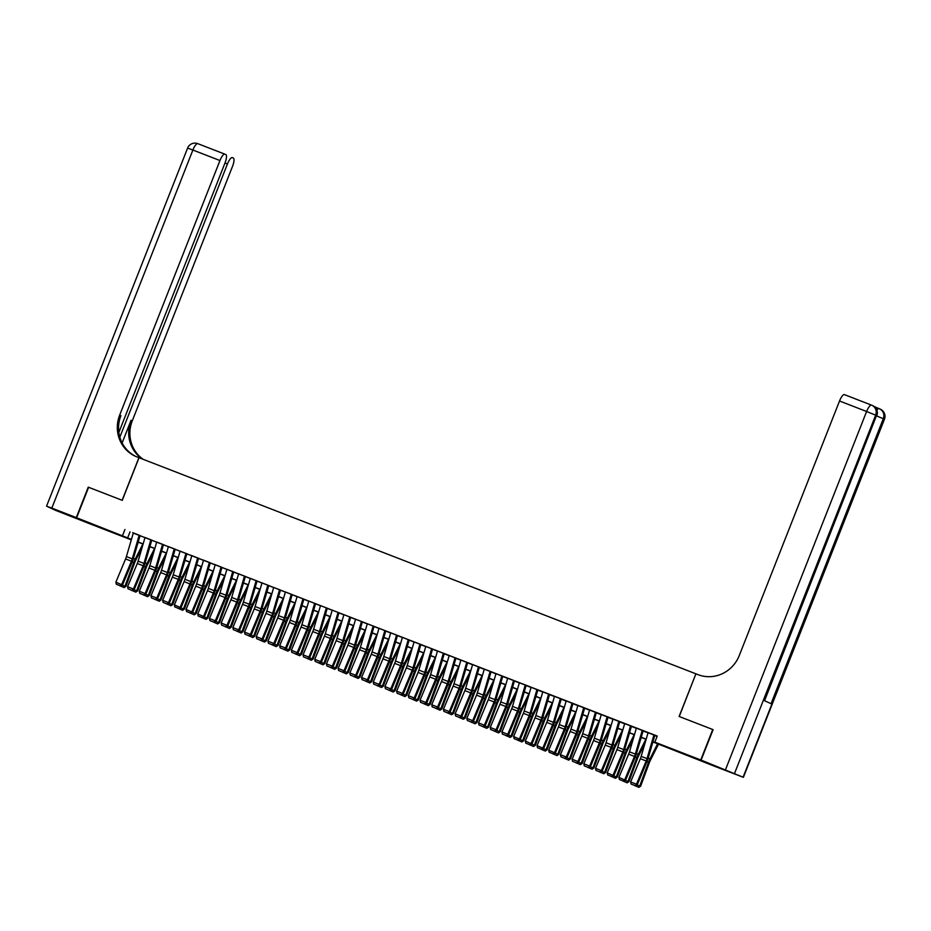 <?xml version="1.0" encoding="UTF-8"?>
<svg xmlns="http://www.w3.org/2000/svg" width="931" height="931" viewBox="0 0 931 931"><rect width="100%" height="100%" fill="white"/><g stroke="black" fill="none" stroke-linecap="round" stroke-linejoin="round"><path stroke-width="1.4" d="M95.462 525.317L107.612 530.286L95.462 525.317M689.184 755.739L701.334 760.708L689.184 755.739M118.842 432.484L225.034 162.878A7.855 2.246 111.2 0 0 225.872 154.627L224.871 154.174A7.855 2.246 111.2 0 0 224.837 154.15A7.855 2.246 111.2 0 0 219.96 160.539L192.88 150.031L51.822 508.117L76.272 517.601L88.27 487.157L122.252 500.343L139.045 457.715L695.911 673.835L679.118 716.463L712.75 729.52L700.752 759.964L713.321 765.759L652.91 741.949M131.306 539.887L89.19 523.536L76.621 517.741L131.446 539.386M140.534 535.767L132.668 532.648L133.319 532.951L126.418 556.598A6.552 1.862 -68.8 0 1 125.592 558.937L115.875 582.178L122.485 585.064L132.202 561.824A9.822 2.805 111.2 0 0 133.447 558.309L140.081 535.593M152.23 540.306L145.027 537.501M163.937 544.844L156.722 542.04M175.633 549.395L168.418 546.578M187.329 553.933L180.114 551.117M199.025 558.472L191.158 555.353L191.821 555.656L184.92 579.291A6.552 1.862 -68.8 0 1 184.082 581.642L174.365 604.882L180.975 607.768L190.692 584.517A9.822 2.805 111.2 0 0 191.937 581.002L198.571 558.297M210.732 563.011L202.865 559.892L203.517 560.194L196.616 583.842A6.552 1.862 -68.8 0 1 195.778 586.181L186.072 609.421L192.682 612.307L202.388 589.055A9.822 2.805 111.2 0 0 203.645 585.541L210.266 562.836M222.428 567.549L214.561 564.43L215.212 564.733L208.311 588.38A6.552 1.862 -68.8 0 1 207.485 590.72L197.768 613.96L204.378 616.846L214.095 593.606A9.822 2.805 111.2 0 0 215.34 590.091L221.974 567.375M234.123 572.088L226.908 569.283M245.819 576.626L238.615 573.822M257.526 581.177L250.311 578.36M269.222 585.715L262.007 582.899M280.918 590.254L273.714 587.438M292.625 594.793L285.41 591.976M304.321 599.331L297.105 596.515M316.016 603.87L308.801 601.065M327.712 608.409L320.508 605.604M339.419 612.959L332.204 610.142M351.115 617.497L343.9 614.681M362.811 622.036L355.595 619.22M374.506 626.575L367.303 623.758M386.214 631.113L378.998 628.297M397.909 635.652L390.694 632.847M409.605 640.191L402.39 637.386M421.301 644.741L414.097 641.925M433.008 649.279L425.793 646.463M444.704 653.818L437.489 651.002M456.399 658.357L449.196 655.54M468.107 662.895L460.892 660.079M479.802 667.434L472.587 664.618M491.498 671.973L484.283 669.168M503.194 676.523L495.99 673.707M514.901 681.061L507.686 678.245M526.597 685.6L519.382 682.784M538.293 690.139L530.426 687.02L531.077 687.322L524.176 710.97A6.552 1.862 -68.8 0 1 523.35 713.309L513.633 736.549L520.243 739.435L529.96 716.183A9.822 2.805 111.2 0 0 531.205 712.669L537.839 689.964M549.988 694.677L542.121 691.558L542.785 691.861L535.884 715.508A6.552 1.862 -68.8 0 1 535.046 717.848L525.328 741.088L531.938 743.974L541.656 720.734A9.822 2.805 111.2 0 0 542.901 717.219L549.534 694.503M561.696 699.216L553.829 696.097L554.48 696.4L547.579 720.047A6.552 1.862 -68.8 0 1 546.753 722.386L537.036 745.626L543.646 748.512L553.363 725.272A9.822 2.805 111.2 0 0 554.608 721.758L561.23 699.041M573.391 703.755L565.524 700.647L566.176 700.95L559.275 724.586A6.552 1.862 -68.8 0 1 558.449 726.925L548.731 750.177L555.341 753.051L565.059 729.811A9.822 2.805 111.2 0 0 566.304 726.296L572.937 703.58M585.087 708.305L577.883 705.489M596.794 712.843L589.579 710.027M608.49 717.382L601.275 714.566M620.186 721.921L612.97 719.104M631.881 726.459L624.014 723.34L624.678 723.643L617.777 747.29A6.552 1.862 -68.8 0 1 616.939 749.63L607.221 772.87L613.832 775.756L623.549 752.516A9.822 2.805 111.2 0 0 624.794 749.001L631.427 726.285M643.589 730.998L635.71 727.879L636.373 728.182L629.472 751.829A6.552 1.862 -68.8 0 1 628.634 754.168L618.929 777.408L625.539 780.294L635.245 757.054A9.822 2.805 111.2 0 0 636.501 753.54L643.123 730.823M652.945 741.786L659.928 744.497L654.842 742.147L657.239 736.06L133.284 533.091M140.046 535.709L144.98 537.629M151.741 540.248L156.687 542.168M163.437 544.786L168.383 546.706M175.144 549.325L180.079 551.245M186.84 553.864L191.774 555.784M198.536 558.414L203.482 560.322M210.231 562.952L215.177 564.873M221.939 567.491L226.873 569.411M233.634 572.03L238.569 573.95M245.33 576.568L250.276 578.488M257.026 581.107L261.972 583.027M268.733 585.646L273.667 587.566M280.429 590.196L285.375 592.104M292.125 594.734L297.07 596.655M303.832 599.273L308.766 601.193M315.528 603.812L320.462 605.732M327.223 608.35L332.169 610.27M338.919 612.889L343.865 614.809M350.626 617.428L355.561 619.348M362.322 621.978L367.256 623.886M374.018 626.516L378.964 628.437M385.713 631.055L390.659 632.975M397.421 635.594L402.355 637.514M409.116 640.132L414.051 642.053M420.812 644.671L425.758 646.591M432.519 649.21L437.454 651.13M444.215 653.76L449.149 655.668M455.911 658.298L460.857 660.219M467.606 662.837L472.552 664.757M479.314 667.376L484.248 669.296M491.009 671.914L495.944 673.835M502.705 676.453L507.651 678.373M514.401 680.992L519.347 682.912M526.108 685.542L531.042 687.45M537.804 690.08L542.738 692.001M549.499 694.619L554.445 696.539M561.195 699.158L566.141 701.078M572.902 703.696L577.837 705.617M584.598 708.235L589.544 710.155M596.294 712.774L601.24 714.694M608.001 717.324L612.935 719.232M619.697 721.862L624.631 723.783M631.393 726.401L636.338 728.321M643.088 730.94L648.034 732.86M654.796 735.478L657.111 736.374M655.284 735.537L648.069 732.732M712.75 729.52L679.234 716.509L695.911 673.835M88.62 487.297L76.621 517.741M124.94 529.471L122.543 535.569M654.842 742.147L700.752 759.964M138.207 542.017L143.141 543.937M149.903 546.555L154.837 548.475M161.598 551.094L166.544 553.014M173.294 555.632L178.24 557.553M185.001 560.171L189.936 562.091M196.697 564.721L201.631 566.63M208.393 569.26L213.339 571.168M220.088 573.799L225.034 575.719M231.796 578.337L236.73 580.257M243.491 582.876L248.437 584.796M255.187 587.414L260.133 589.335M266.894 591.953L271.829 593.873M278.59 596.503L283.524 598.412M290.286 601.042L295.232 602.951M301.981 605.581L306.927 607.501M313.689 610.119L318.623 612.039M325.385 614.658L330.319 616.578M337.08 619.196L342.026 621.117M348.776 623.735L353.722 625.655M360.483 628.285L365.418 630.194M372.179 632.824L377.113 634.733M383.875 637.363L388.821 639.283M395.582 641.901L400.516 643.821M407.278 646.44L412.212 648.36M418.973 650.978L423.919 652.899M430.669 655.517L435.615 657.437M442.376 660.067L447.311 661.976M454.072 664.606L459.006 666.515M465.768 669.145L470.714 671.065M477.463 673.683L482.409 675.603M489.171 678.222L494.105 680.142M500.866 682.76L505.801 684.681M512.562 687.299L517.508 689.219M524.258 691.849L529.204 693.758M535.965 696.388L540.899 698.297M547.661 700.927L552.607 702.847M559.356 705.465L564.302 707.385M571.064 710.004L575.998 711.924M582.759 714.543L587.694 716.463M594.455 719.081L599.401 721.001M606.151 723.631L611.097 725.54M617.858 728.17L622.792 730.079M629.554 732.709L634.488 734.629M641.25 737.247L646.195 739.167M131.399 539.549L130.014 539.014L131.376 539.643M646.149 739.319L641.203 737.399M634.453 734.78L629.507 732.86M622.746 730.241L617.812 728.321M611.05 725.703L606.104 723.783M599.355 721.164L594.409 719.244M587.647 716.614L582.713 714.705M575.952 712.075L571.017 710.167M564.256 707.537L559.31 705.617M552.56 702.998L547.614 701.078M540.853 698.459L535.919 696.539M529.157 693.921L524.223 692.001M517.461 689.382L512.515 687.462M505.766 684.832L500.82 682.923M494.058 680.293L489.124 678.385M482.363 675.755L477.417 673.835M470.667 671.216L465.721 669.296M458.96 666.677L454.025 664.757M447.264 662.139L442.33 660.219M435.568 657.6L430.622 655.68M423.873 653.05L418.927 651.141M412.165 648.511L407.231 646.603M400.47 643.973L395.535 642.053M388.774 639.434L383.828 637.514M377.078 634.895L372.132 632.975M365.371 630.357L360.437 628.437M353.675 625.818L348.741 623.898M341.98 621.268L337.034 619.359M330.272 616.729L325.338 614.821M318.577 612.191L313.642 610.27M306.881 607.652L301.935 605.732M295.185 603.113L290.239 601.193M283.478 598.575L278.544 596.655M271.782 594.036L266.848 592.116M260.086 589.486L255.141 587.577M248.391 584.947L243.445 583.039M236.683 580.409L231.749 578.488M224.988 575.87L220.053 573.95M213.292 571.331L208.346 569.411M201.596 566.793L196.65 564.873M189.889 562.254L184.955 560.334M178.193 557.704L173.247 555.795M166.498 553.165L161.552 551.257M154.79 548.627L149.856 546.706M143.095 544.088L138.16 542.168M130.037 531.822L127.64 537.909M653.934 734.955L647.022 758.637A6.552 1.862 -68.8 0 1 646.184 760.976L636.478 784.228L637.235 784.833L646.952 761.593A9.822 2.805 111.2 0 0 648.197 758.078L654.83 735.362M648.081 732.685L641.168 756.368A6.552 1.862 -68.8 0 1 640.342 758.707L630.624 781.959L636.478 784.228L635.175 785.636L631.078 784.042L635.175 785.636M635.477 785.88L637.235 784.833M630.624 781.959L631.078 784.042M637.048 784.949L639.725 785.985L648.488 762.303A9.822 2.805 -68.8 0 1 649.966 758.893L657.6 743.764M638.538 787.289L639.725 785.985L640.656 786.148L638.91 787.358L634.372 785.45M658.52 744.125L650.408 760.196A6.552 1.862 111.2 0 0 649.419 762.477L640.656 786.148M876.036 408.476A7.855 2.246 -68.8 0 1 877.374 407.964A7.855 2.246 -68.8 0 1 877.421 407.976L874.023 406.416M696.027 673.881L698.017 674.649A32.736 31.363 -65.2 0 0 739.261 655.552L839.529 400.993A7.855 2.246 -68.8 0 1 844.405 394.604A7.855 2.246 -68.8 0 1 844.44 394.628L871.451 405.101A7.855 2.246 111.2 0 0 866.61 411.502L839.529 400.993M701.101 760.103L713.67 765.899L743.392 777.327L701.101 760.103L713.099 729.648M725.552 769.588L866.61 411.502L875.664 415.168L876.513 415.563L764.246 700.566L771.043 703.696L883.31 418.694L884.45 419.241L743.392 777.327M88.27 487.157L122.136 500.296L138.928 457.668L136.938 456.9A32.736 31.363 114.8 0 1 135.228 456.178A32.736 31.363 114.8 0 1 119.68 415.098L219.96 160.539M119.831 437.198L227.443 163.996A7.855 2.246 111.2 0 1 232.331 157.607A7.855 2.246 111.2 0 0 232.331 157.607L233.367 158.084A7.855 2.246 111.2 0 1 232.529 166.335L132.249 420.893A32.736 31.363 114.8 0 0 143.176 459.32M142.245 458.96A32.736 31.363 114.8 0 1 131.027 420.335L122.124 442.947M51.822 508.117L46.55 506.173L55.336 510.246L88.841 523.408L76.272 517.601M135.845 456.446A32.736 31.363 114.8 0 1 120.914 415.668L119.68 415.098M642.239 730.416L635.326 754.098A6.552 1.862 -68.8 0 1 634.488 756.438L624.771 779.689L623.467 781.086L619.371 779.503L623.467 781.086M623.77 781.33L625.539 780.294M618.929 777.408L619.371 779.503M630.531 725.877L623.619 749.56A6.552 1.862 -68.8 0 1 622.792 751.899L613.075 775.139L611.772 776.547L607.675 774.964L611.772 776.547M612.074 776.791L613.832 775.756M607.221 772.87L607.675 774.964M618.836 721.339L611.923 745.021A6.552 1.862 -68.8 0 1 611.097 747.36L601.379 770.6L602.136 771.217L611.853 747.965A9.822 2.805 111.2 0 0 613.098 744.451L619.732 721.746M612.982 719.069L606.069 742.752A6.552 1.862 -68.8 0 1 605.243 745.091L595.526 768.331L601.379 770.6L600.076 772.008L595.98 770.426L600.076 772.008M600.379 772.253L602.136 771.217M595.526 768.331L595.98 770.426M607.14 716.789L600.227 740.471A6.552 1.862 -68.8 0 1 599.389 742.822L589.672 766.062L590.44 766.678L600.158 743.427A9.822 2.805 111.2 0 0 601.403 739.912L608.036 717.207M601.286 714.519L594.374 738.202A6.552 1.862 -68.8 0 1 593.547 740.552L583.83 763.792L589.672 766.062L588.369 767.47L584.284 765.876L588.369 767.47M588.683 767.714L590.44 766.678M583.83 763.792L584.284 765.876M625.353 780.399L628.018 781.446L636.792 757.764A9.822 2.805 -68.8 0 1 638.27 754.354L645.905 739.226M626.831 782.75L628.018 781.446L628.96 781.609L627.203 782.82L622.664 780.911M645.032 743.136L638.713 755.658A6.552 1.862 111.2 0 0 637.723 757.939L628.96 781.609M613.645 775.86L616.322 776.896L625.097 753.226A9.822 2.805 -68.8 0 1 626.575 749.816L634.209 734.687M615.135 778.211L616.322 776.896L617.253 777.071L615.507 778.269L610.969 776.361M633.336 738.597L627.017 751.119A6.552 1.862 111.2 0 0 626.028 753.388L617.253 777.071M601.95 771.322L604.626 772.358L613.389 748.687A9.822 2.805 -68.8 0 1 614.879 745.277L622.513 730.148M603.439 773.661L604.626 772.358L605.557 772.532L603.812 773.731L599.273 771.822M621.629 734.059L615.31 746.581A6.552 1.862 111.2 0 0 614.332 748.85L605.557 772.532M590.254 766.783L592.931 767.819L601.694 744.137A9.822 2.805 -68.8 0 1 603.172 740.739L610.806 725.61M591.744 769.122L592.931 767.819L593.862 767.994L592.116 769.192L587.577 767.284M609.933 729.52L603.614 742.042A6.552 1.862 111.2 0 0 602.625 744.311L593.862 767.994M595.444 712.25L588.52 735.932A6.552 1.862 -68.8 0 1 587.694 738.283L577.976 761.523L578.745 762.128L588.45 738.888A9.822 2.805 111.2 0 0 589.707 735.374L596.329 712.657M589.591 709.981L582.678 733.663A6.552 1.862 -68.8 0 1 581.84 736.014L572.134 759.254L577.976 761.523L576.673 762.931L572.577 761.337L576.673 762.931M576.976 763.176L578.745 762.128M572.134 759.254L572.577 761.337M578.558 762.245L581.223 763.28L589.998 739.598A9.822 2.805 -68.8 0 1 591.476 736.188L599.11 721.071M580.036 764.584L581.223 763.28L582.166 763.455L580.409 764.654L575.87 762.745M598.237 724.981L591.918 737.503A6.552 1.862 111.2 0 0 590.929 739.773L582.166 763.455M583.737 707.711L576.824 731.394A6.552 1.862 -68.8 0 1 575.998 733.744L566.281 756.984L567.037 757.59L576.755 734.35A9.822 2.805 111.2 0 0 578 730.835L584.633 708.119M577.895 705.442L570.982 729.124A6.552 1.862 -68.8 0 1 570.144 731.475L560.427 754.715L566.281 756.984L564.977 758.393L560.881 756.798L564.977 758.393M565.28 758.637L567.037 757.59M560.427 754.715L560.881 756.798M566.851 757.706L569.528 758.742L578.302 735.059A9.822 2.805 -68.8 0 1 579.78 731.65L587.414 716.521M568.341 760.045L569.528 758.742L570.459 758.916L568.713 760.115L564.174 758.206M586.542 720.443L580.222 732.965A6.552 1.862 111.2 0 0 579.233 735.234L570.459 758.916M572.041 703.173L565.129 726.855A6.552 1.862 -68.8 0 1 564.291 729.194L554.585 752.446L553.282 753.854L549.185 752.26L553.282 753.854M553.584 754.098L555.341 753.051M548.731 750.177L549.185 752.26M555.155 753.167L557.832 754.203L566.595 730.521A9.822 2.805 -68.8 0 1 568.073 727.111L575.719 711.982M556.645 755.507L557.832 754.203L558.763 754.366L557.017 755.576L552.479 753.668M574.834 715.892L568.515 728.414A6.552 1.862 111.2 0 0 567.526 730.695L558.763 754.366M560.346 698.634L553.433 722.316A6.552 1.862 -68.8 0 1 552.595 724.655L542.878 747.907L541.574 749.304L537.49 747.721L541.574 749.304M541.889 749.548L543.646 748.512M537.036 745.626L537.49 747.721M543.46 748.617L546.136 749.664L554.899 725.982A9.822 2.805 -68.8 0 1 556.377 722.572L564.011 707.444M544.938 750.968L546.136 749.664L547.067 749.827L545.322 751.038L540.771 749.129M563.139 711.354L556.819 723.876A6.552 1.862 111.2 0 0 555.83 726.157L547.067 749.827M548.638 694.095L541.726 717.778A6.552 1.862 -68.8 0 1 540.899 720.117L531.182 743.357L529.879 744.765L525.782 743.182L529.879 744.765M530.181 745.009L531.938 743.974M525.328 741.088L525.782 743.182M531.764 744.078L534.429 745.114L543.204 721.444A9.822 2.805 -68.8 0 1 544.682 718.034L552.316 702.905M533.242 746.429L534.429 745.114L535.36 745.289L533.614 746.487L529.076 744.579M551.443 706.815L545.124 719.337A6.552 1.862 111.2 0 0 544.135 721.606L535.36 745.289M536.943 689.557L530.03 713.239A6.552 1.862 -68.8 0 1 529.204 715.578L519.486 738.818L518.183 740.226L514.087 738.644L518.183 740.226M518.486 740.471L520.243 739.435M513.633 736.549L514.087 738.644M520.057 739.54L522.733 740.576L531.496 716.905A9.822 2.805 -68.8 0 1 532.986 713.495L540.62 698.366M521.546 741.879L522.733 740.576L523.664 740.75L521.919 741.949L517.38 740.04M539.747 702.277L533.416 714.799A6.552 1.862 111.2 0 0 532.439 717.068L523.664 740.75M525.247 685.007L518.334 708.689A6.552 1.862 -68.8 0 1 517.496 711.04L507.791 734.28L508.547 734.896L518.264 711.645A9.822 2.805 111.2 0 0 519.51 708.13L526.143 685.425M519.393 682.737L512.481 706.42A6.552 1.862 -68.8 0 1 511.654 708.77L501.937 732.01L507.791 734.28L506.487 735.688L502.391 734.093L506.487 735.688M506.79 735.932L508.547 734.896M501.937 732.01L502.391 734.093M508.361 735.001L511.038 736.037L519.801 712.355A9.822 2.805 -68.8 0 1 521.279 708.957L528.913 693.828M509.851 737.34L511.038 736.037L511.969 736.212L510.223 737.41L505.684 735.502M528.04 697.738L521.721 710.26A6.552 1.862 111.2 0 0 520.732 712.529L511.969 736.212M513.551 680.468L506.639 704.15A6.552 1.862 -68.8 0 1 505.801 706.501L496.083 729.741L496.851 730.346L506.557 707.106A9.822 2.805 111.2 0 0 507.814 703.592L514.436 680.875M507.698 678.199L500.785 701.881A6.552 1.862 -68.8 0 1 499.947 704.232L490.241 727.472L496.083 729.741L494.78 731.149L490.684 729.555L494.78 731.149M495.083 731.394L496.851 730.346M490.241 727.472L490.684 729.555M496.665 730.463L499.33 731.498L508.105 707.816A9.822 2.805 -68.8 0 1 509.583 704.406L517.217 689.289M498.143 732.802L499.33 731.498L500.273 731.673L498.516 732.872L493.977 730.963M516.344 693.199L510.025 705.721A6.552 1.862 111.2 0 0 509.036 707.991L500.273 731.673M501.844 675.929L494.931 699.612A6.552 1.862 -68.8 0 1 494.105 701.962L484.388 725.202L485.144 725.808L494.861 702.568A9.822 2.805 111.2 0 0 496.107 699.053L502.74 676.337M496.002 673.66L489.089 697.342A6.552 1.862 -68.8 0 1 488.251 699.693L478.534 722.933L484.388 725.202L483.084 726.611L478.988 725.016L483.084 726.611M483.387 726.855L485.144 725.808M478.534 722.933L478.988 725.016M484.958 725.924L487.635 726.96L496.409 703.277A9.822 2.805 -68.8 0 1 497.887 699.868L505.521 684.739M486.448 728.263L487.635 726.96L488.566 727.134L486.82 728.333L482.281 726.424M504.649 688.661L498.329 701.183A6.552 1.862 111.2 0 0 497.34 703.452L488.566 727.134M490.148 671.391L483.236 695.073A6.552 1.862 -68.8 0 1 482.409 697.412L472.692 720.664L473.448 721.269L483.166 698.029A9.822 2.805 111.2 0 0 484.411 694.514L491.044 671.798M484.295 669.121L477.382 692.804A6.552 1.862 -68.8 0 1 476.556 695.143L466.838 718.395L472.692 720.664L471.389 722.072L467.292 720.478L471.389 722.072M471.691 722.316L473.448 721.269M466.838 718.395L467.292 720.478M473.262 721.385L475.939 722.421L484.702 698.739A9.822 2.805 -68.8 0 1 486.191 695.329L493.826 680.2M474.752 723.724L475.939 722.421L476.87 722.584L475.124 723.794L470.586 721.886M492.941 684.11L486.622 696.632A6.552 1.862 111.2 0 0 485.645 698.913L476.87 722.584M478.453 666.852L471.54 690.534A6.552 1.862 -68.8 0 1 470.702 692.873L460.996 716.125L461.753 716.73L471.47 693.49A9.822 2.805 111.2 0 0 472.715 689.976L479.349 667.259M472.599 664.583L465.686 688.265A6.552 1.862 -68.8 0 1 464.86 690.604L455.143 713.844L460.996 716.125L459.693 717.522L455.596 715.939L459.693 717.522M459.995 717.766L461.753 716.73M455.143 713.844L455.596 715.939M461.567 716.835L464.243 717.882L473.006 694.2A9.822 2.805 -68.8 0 1 474.484 690.79L482.118 675.662M463.056 719.186L464.243 717.882L465.174 718.045L463.429 719.256L458.89 717.347M481.246 679.572L474.926 692.094A6.552 1.862 111.2 0 0 473.937 694.375L465.174 718.045M466.757 662.313L459.833 685.996A6.552 1.862 -68.8 0 1 459.006 688.335L449.289 711.575L450.057 712.192L459.763 688.952A9.822 2.805 111.2 0 0 461.02 685.437L467.641 662.721M460.903 660.044L453.991 683.726A6.552 1.862 -68.8 0 1 453.153 686.066L443.447 709.306L449.289 711.575L447.986 712.983L443.889 711.4L447.986 712.983M448.288 713.227L450.057 712.192M443.447 709.306L443.889 711.4M449.871 712.296L452.536 713.332L461.31 689.662A9.822 2.805 -68.8 0 1 462.788 686.252L470.423 671.123M451.349 714.647L452.536 713.332L453.478 713.507L451.721 714.705L447.183 712.797M469.55 675.033L463.231 687.555A6.552 1.862 111.2 0 0 462.242 689.824L453.478 713.507M455.05 657.775L448.137 681.457A6.552 1.862 -68.8 0 1 447.311 683.796L437.593 707.036L438.35 707.653L448.067 684.401A9.822 2.805 111.2 0 0 449.312 680.887L455.946 658.182M449.208 655.505L442.295 679.188A6.552 1.862 -68.8 0 1 441.457 681.527L431.74 704.767L437.593 707.036L436.29 708.444L432.193 706.862L436.29 708.444M436.592 708.689L438.35 707.653M431.74 704.767L432.193 706.862M438.164 707.758L440.84 708.794L449.615 685.123A9.822 2.805 -68.8 0 1 451.093 681.713L458.727 666.584M439.653 710.097L440.84 708.794L441.771 708.968L440.026 710.167L435.487 708.258M457.854 670.495L451.535 683.017A6.552 1.862 111.2 0 0 450.546 685.286L441.771 708.968M443.354 653.225L436.441 676.907A6.552 1.862 -68.8 0 1 435.603 679.258L425.898 702.498L426.654 703.114L436.371 679.863A9.822 2.805 111.2 0 0 437.617 676.348L444.25 653.643M437.5 650.955L430.588 674.638A6.552 1.862 -68.8 0 1 429.761 676.988L420.044 700.228L425.898 702.498L424.594 703.906L420.498 702.311L424.594 703.906M424.897 704.15L426.654 703.114M420.044 700.228L420.498 702.311M426.468 703.219L429.144 704.255L437.907 680.573A9.822 2.805 -68.8 0 1 439.385 677.174L447.031 662.046M427.957 705.558L429.144 704.255L430.075 704.43L428.33 705.628L423.791 703.72M446.147 665.956L439.828 678.478A6.552 1.862 111.2 0 0 438.85 680.747L430.075 704.43M431.658 648.686L424.745 672.368A6.552 1.862 -68.8 0 1 423.908 674.719L414.19 697.959L414.958 698.564L424.676 675.324A9.822 2.805 111.2 0 0 425.921 671.81L432.543 649.093M425.804 646.417L418.892 670.099A6.552 1.862 -68.8 0 1 418.066 672.45L408.348 695.69L414.19 697.959L412.887 699.367L408.802 697.773L412.887 699.367M413.201 699.612L414.958 698.564M408.348 695.69L408.802 697.773M414.772 698.681L417.449 699.716L426.212 676.034A9.822 2.805 -68.8 0 1 427.69 672.624L435.324 657.507M416.262 701.02L417.449 699.716L418.38 699.891L416.634 701.09L412.096 699.181M434.451 661.417L428.132 673.939A6.552 1.862 111.2 0 0 427.143 676.209L418.38 699.891M419.951 644.147L413.038 667.83A6.552 1.862 -68.8 0 1 412.212 670.18L402.495 693.42L403.251 694.026L412.968 670.785A9.822 2.805 111.2 0 0 414.214 667.271L420.847 644.555M414.109 641.878L407.196 665.56A6.552 1.862 -68.8 0 1 406.358 667.911L396.653 691.151L402.495 693.42L401.191 694.829L397.095 693.234L401.191 694.829M401.494 695.073L403.251 694.026M396.653 691.151L397.095 693.234M403.076 694.142L405.741 695.178L414.516 671.495A9.822 2.805 -68.8 0 1 415.994 668.086L423.628 652.957M404.554 696.481L405.741 695.178L406.684 695.352L404.927 696.551L400.388 694.642M422.755 656.879L416.436 669.401A6.552 1.862 111.2 0 0 415.447 671.67L406.684 695.352M408.255 639.609L401.342 663.291A6.552 1.862 -68.8 0 1 400.516 665.63L390.799 688.882L391.555 689.487L401.273 666.247A9.822 2.805 111.2 0 0 402.518 662.732L409.151 640.016M402.413 637.339L395.489 661.022A6.552 1.862 -68.8 0 1 394.663 663.361L384.945 686.613L390.799 688.882L389.495 690.29L385.399 688.696L389.495 690.29M389.798 690.534L391.555 689.487M384.945 686.613L385.399 688.696M391.369 689.603L394.046 690.639L402.809 666.957A9.822 2.805 -68.8 0 1 404.298 663.547L411.933 648.418M392.859 691.942L394.046 690.639L394.977 690.802L393.231 692.012L388.692 690.104M411.06 652.328L404.729 664.85A6.552 1.862 111.2 0 0 403.751 667.131L394.977 690.802M396.559 635.07L389.647 658.752A6.552 1.862 -68.8 0 1 388.809 661.091L379.103 684.343L379.86 684.948L389.577 661.708A9.822 2.805 111.2 0 0 390.822 658.194L397.456 635.477M390.706 632.801L383.793 656.483A6.552 1.862 -68.8 0 1 382.967 658.822L373.25 682.062L379.103 684.343L377.8 685.74L373.703 684.157L377.8 685.74M378.102 685.984L379.86 684.948M373.25 682.062L373.703 684.157M379.673 685.053L382.35 686.1L391.113 662.418A9.822 2.805 -68.8 0 1 392.591 659.008L400.225 643.88M381.163 687.404L382.35 686.1L383.281 686.263L381.535 687.474L376.997 685.565M399.352 647.79L393.033 660.312A6.552 1.862 111.2 0 0 392.044 662.593L383.281 686.263M384.864 630.531L377.951 654.214A6.552 1.862 -68.8 0 1 377.113 656.553L367.396 679.793L368.164 680.41L377.87 657.17A9.822 2.805 111.2 0 0 379.126 653.655L385.748 630.939M379.01 628.262L372.097 651.944A6.552 1.862 -68.8 0 1 371.271 654.284L361.554 677.524L367.396 679.793L366.092 681.201L362.008 679.618L366.092 681.201M366.395 681.445L368.164 680.41M361.554 677.524L362.008 679.618M367.978 680.514L370.643 681.55L379.417 657.88A9.822 2.805 -68.8 0 1 380.895 654.47L388.53 639.341M369.456 682.865L370.643 681.55L371.585 681.725L369.84 682.923L365.289 681.015M387.657 643.251L381.338 655.773A6.552 1.862 111.2 0 0 380.348 658.042L371.585 681.725M373.156 625.993L366.244 649.675A6.552 1.862 -68.8 0 1 365.418 652.014L355.7 675.254L356.457 675.871L366.174 652.619A9.822 2.805 111.2 0 0 367.419 649.105L374.053 626.4M367.314 623.723L360.402 647.406A6.552 1.862 -68.8 0 1 359.564 649.745L349.847 672.985L355.7 675.254L354.397 676.662L350.3 675.08L354.397 676.662M354.699 676.907L356.457 675.871M349.847 672.985L350.3 675.08M356.27 675.976L358.947 677.012L367.722 653.341A9.822 2.805 -68.8 0 1 369.2 649.931L376.834 634.802M357.76 678.315L358.947 677.012L359.878 677.186L358.132 678.385L353.594 676.476M375.961 638.713L369.642 651.235A6.552 1.862 111.2 0 0 368.653 653.504L359.878 677.186M361.461 621.442L354.548 645.125A6.552 1.862 -68.8 0 1 353.722 647.476L344.005 670.716L344.761 671.332L354.478 648.081A9.822 2.805 111.2 0 0 355.723 644.566L362.357 621.861M355.607 619.173L348.694 642.856A6.552 1.862 -68.8 0 1 347.868 645.206L338.151 668.446L344.005 670.716L342.701 672.124L338.605 670.529L342.701 672.124M343.004 672.368L344.761 671.332M338.151 668.446L338.605 670.529M344.575 671.437L347.251 672.473L356.014 648.791A9.822 2.805 -68.8 0 1 357.504 645.392L365.138 630.264M346.064 673.776L347.251 672.473L348.182 672.648L346.437 673.846L341.898 671.938M364.265 634.174L357.935 646.696A6.552 1.862 111.2 0 0 356.957 648.965L348.182 672.648M349.765 616.904L342.852 640.586A6.552 1.862 -68.8 0 1 342.014 642.937L332.309 666.177L333.065 666.782L342.783 643.542A9.822 2.805 111.2 0 0 344.028 640.028L350.661 617.311M343.911 614.635L336.999 638.317A6.552 1.862 -68.8 0 1 336.172 640.668L326.455 663.908L332.309 666.177L331.005 667.585L326.909 665.991L331.005 667.585M331.308 667.83L333.065 666.782M326.455 663.908L326.909 665.991M332.879 666.899L335.556 667.934L344.319 644.252A9.822 2.805 -68.8 0 1 345.797 640.842L353.431 625.725M334.369 669.238L335.556 667.934L336.487 668.109L334.741 669.308L330.202 667.399M352.558 629.635L346.239 642.157A6.552 1.862 111.2 0 0 345.25 644.427L336.487 668.109M338.069 612.365L331.157 636.048A6.552 1.862 -68.8 0 1 330.319 638.398L320.601 661.638L321.37 662.244L331.075 639.003A9.822 2.805 111.2 0 0 332.332 635.489L338.954 612.773M332.216 610.096L325.303 633.778A6.552 1.862 -68.8 0 1 324.465 636.129L314.759 659.369L320.601 661.638L319.298 663.047L315.202 661.452L319.298 663.047M319.601 663.291L321.37 662.244M314.759 659.369L315.202 661.452M321.183 662.36L323.848 663.396L332.623 639.713A9.822 2.805 -68.8 0 1 334.101 636.304L341.735 621.175M322.661 664.699L323.848 663.396L324.791 663.57L323.034 664.769L318.495 662.86M340.862 625.097L334.543 637.619A6.552 1.862 111.2 0 0 333.554 639.888L324.791 663.57M326.362 607.827L319.449 631.509A6.552 1.862 -68.8 0 1 318.623 633.848L308.906 657.1L309.662 657.705L319.38 634.465A9.822 2.805 111.2 0 0 320.625 630.95L327.258 608.234M320.52 605.557L313.607 629.24A6.552 1.862 -68.8 0 1 312.769 631.579L303.052 654.83L308.906 657.1L307.602 658.508L303.506 656.914L307.602 658.508M307.905 658.752L309.662 657.705M303.052 654.83L303.506 656.914M309.476 657.821L312.153 658.857L320.927 635.175A9.822 2.805 -68.8 0 1 322.405 631.765L330.04 616.636M310.966 660.16L312.153 658.857L313.084 659.02L311.338 660.23L306.799 658.322M329.167 620.546L322.848 633.068A6.552 1.862 111.2 0 0 321.858 635.349L313.084 659.02M314.666 603.288L307.754 626.97A6.552 1.862 -68.8 0 1 306.927 629.309L297.21 652.561L297.967 653.166L307.684 629.926A9.822 2.805 111.2 0 0 308.929 626.412L315.562 603.695M308.813 601.019L301.9 624.701A6.552 1.862 -68.8 0 1 301.074 627.04L291.356 650.28L297.21 652.561L295.907 653.958L291.81 652.375L295.907 653.958M296.209 654.202L297.967 653.166M291.356 650.28L291.81 652.375M297.78 653.271L300.457 654.318L309.22 630.636A9.822 2.805 -68.8 0 1 310.71 627.226L318.344 612.098M299.27 655.622L300.457 654.318L301.388 654.481L299.642 655.692L295.104 653.783M317.459 616.008L311.14 628.53A6.552 1.862 111.2 0 0 310.163 630.811L301.388 654.481M302.971 598.749L296.058 622.432A6.552 1.862 -68.8 0 1 295.22 624.771L285.503 648.011L286.271 648.628L295.988 625.388A9.822 2.805 111.2 0 0 297.233 621.873L303.855 599.157M297.117 596.48L290.204 620.162A6.552 1.862 -68.8 0 1 289.378 622.502L279.661 645.742L285.503 648.011L284.199 649.419L280.115 647.836L284.199 649.419M284.514 649.663L286.271 648.628M279.661 645.742L280.115 647.836M286.085 648.732L288.761 649.768L297.524 626.098A9.822 2.805 -68.8 0 1 299.002 622.688L306.636 607.559M287.574 651.083L288.761 649.768L289.692 649.943L287.947 651.141L283.408 649.233M305.764 611.469L299.445 623.991A6.552 1.862 111.2 0 0 298.455 626.26L289.692 649.943M291.263 594.211L284.351 617.893A6.552 1.862 -68.8 0 1 283.524 620.232L273.807 643.472L274.575 644.089L284.281 620.837A9.822 2.805 111.2 0 0 285.538 617.323L292.159 594.618M285.421 591.941L278.509 615.624A6.552 1.862 -68.8 0 1 277.671 617.963L267.965 641.203L273.807 643.472L272.504 644.88L268.407 643.298L272.504 644.88M272.806 645.125L274.575 644.089M267.965 641.203L268.407 643.298M274.389 644.194L277.054 645.23L285.829 621.559A9.822 2.805 -68.8 0 1 287.307 618.149L294.941 603.02M275.867 646.533L277.054 645.23L277.997 645.404L276.239 646.603L271.701 644.694M294.068 606.931L287.749 619.452A6.552 1.862 111.2 0 0 286.76 621.722L277.997 645.404M279.568 589.66L272.655 613.343A6.552 1.862 -68.8 0 1 271.829 615.694L262.111 638.934L262.868 639.55L272.585 616.299A9.822 2.805 111.2 0 0 273.83 612.784L280.464 590.079M273.726 587.391L266.813 611.073A6.552 1.862 -68.8 0 1 265.975 613.424L256.258 636.664L262.111 638.934L260.808 640.342L256.712 638.747L260.808 640.342M261.111 640.586L262.868 639.55M256.258 636.664L256.712 638.747M262.682 639.655L265.358 640.691L274.133 617.009A9.822 2.805 -68.8 0 1 275.611 613.61L283.245 598.482M264.171 641.994L265.358 640.691L266.289 640.865L264.544 642.064L260.005 640.156M282.372 602.392L276.053 614.914A6.552 1.862 111.2 0 0 275.064 617.183L266.289 640.865M267.872 585.122L260.959 608.804A6.552 1.862 -68.8 0 1 260.121 611.155L250.416 634.395L251.172 635L260.889 611.76A9.822 2.805 111.2 0 0 262.135 608.246L268.768 585.529M262.018 582.853L255.106 606.535A6.552 1.862 -68.8 0 1 254.279 608.886L244.562 632.126L250.416 634.395L249.112 635.803L245.016 634.209L249.112 635.803M249.415 636.048L251.172 635M244.562 632.126L245.016 634.209M250.986 635.117L253.663 636.152L262.426 612.47A9.822 2.805 -68.8 0 1 263.904 609.06L271.549 593.943M252.476 637.456L253.663 636.152L254.594 636.327L252.848 637.526L248.309 635.617M270.665 597.853L264.346 610.375A6.552 1.862 111.2 0 0 263.357 612.645L254.594 636.327M256.176 580.583L249.264 604.266A6.552 1.862 -68.8 0 1 248.426 606.616L238.708 629.856L239.476 630.462L249.194 607.221A9.822 2.805 111.2 0 0 250.439 603.707L257.061 580.991M250.323 578.314L243.41 601.996A6.552 1.862 -68.8 0 1 242.584 604.347L232.866 627.587L238.708 629.856L237.405 631.265L233.32 629.67L237.405 631.265M237.719 631.509L239.476 630.462M232.866 627.587L233.32 629.67M239.29 630.578L241.967 631.614L250.73 607.931A9.822 2.805 -68.8 0 1 252.208 604.522L259.842 589.393M240.768 632.917L241.967 631.614L242.898 631.788L241.152 632.987L236.602 631.078M258.969 593.315L252.65 605.837A6.552 1.862 111.2 0 0 251.661 608.106L242.898 631.788M244.469 576.045L237.556 599.727A6.552 1.862 -68.8 0 1 236.73 602.066L227.013 625.318L227.769 625.923L237.486 602.683A9.822 2.805 111.2 0 0 238.732 599.168L245.365 576.452M238.627 573.775L231.714 597.458A6.552 1.862 -68.8 0 1 230.876 599.797L221.159 623.048L227.013 625.318L225.709 626.726L221.613 625.132L225.709 626.726M226.012 626.97L227.769 625.923M221.159 623.048L221.613 625.132M227.595 626.039L230.26 627.075L239.034 603.393A9.822 2.805 -68.8 0 1 240.512 599.983L248.146 584.854M229.073 628.378L230.26 627.075L231.191 627.238L229.445 628.448L224.906 626.54M247.274 588.764L240.954 601.286A6.552 1.862 111.2 0 0 239.965 603.567L231.191 627.238M232.773 571.506L225.861 595.188A6.552 1.862 -68.8 0 1 225.034 597.527L215.317 620.779L216.073 621.384L225.791 598.144A9.822 2.805 111.2 0 0 227.036 594.63L233.669 571.913M226.931 569.237L220.007 592.919A6.552 1.862 -68.8 0 1 219.181 595.258L209.463 618.498L215.317 620.779L214.014 622.176L209.917 620.593L214.014 622.176M214.316 622.42L216.073 621.384M209.463 618.498L209.917 620.593M215.887 621.489L218.564 622.536L227.327 598.854A9.822 2.805 -68.8 0 1 228.817 595.444L236.451 580.316M217.377 623.84L218.564 622.536L219.495 622.699L217.749 623.91L213.211 622.001M235.578 584.226L229.247 596.748A6.552 1.862 111.2 0 0 228.27 599.029L219.495 622.699M221.078 566.967L214.165 590.65A6.552 1.862 -68.8 0 1 213.327 592.989L203.621 616.229L202.318 617.637L198.222 616.054L202.318 617.637M202.621 617.881L204.378 616.846M197.768 613.96L198.222 616.054M204.192 616.95L206.868 617.986L215.631 594.315A9.822 2.805 -68.8 0 1 217.109 590.906L224.743 575.777M205.681 619.301L206.868 617.986L207.799 618.161L206.054 619.359L201.515 617.451M223.871 579.687L217.551 592.209A6.552 1.862 111.2 0 0 216.562 594.478L207.799 618.161M209.382 562.429L202.469 586.111A6.552 1.862 -68.8 0 1 201.631 588.45L191.914 611.69L190.611 613.098L186.514 611.516L190.611 613.098M190.913 613.343L192.682 612.307M186.072 609.421L186.514 611.516M192.496 612.412L195.161 613.448L203.936 589.777A9.822 2.805 -68.8 0 1 205.414 586.367L213.048 571.238M193.974 614.751L195.161 613.448L196.104 613.622L194.346 614.821L189.808 612.912M212.175 575.149L205.856 587.67A6.552 1.862 111.2 0 0 204.867 589.94L196.104 613.622M197.675 557.878L190.762 581.561A6.552 1.862 -68.8 0 1 189.936 583.912L180.218 607.152L178.915 608.56L174.819 606.965L178.915 608.56M179.218 608.804L180.975 607.768M174.365 604.882L174.819 606.965M180.789 607.873L183.465 608.909L192.24 585.227A9.822 2.805 -68.8 0 1 193.718 581.828L201.352 566.7M182.278 610.212L183.465 608.909L184.396 609.083L182.651 610.282L178.112 608.374M200.479 570.61L194.16 583.132A6.552 1.862 111.2 0 0 193.171 585.401L184.396 609.083M185.979 553.34L179.066 577.022A6.552 1.862 -68.8 0 1 178.24 579.373L168.523 602.613L169.279 603.218L178.996 579.978A9.822 2.805 111.2 0 0 180.242 576.464L186.875 553.747M180.125 551.071L173.213 574.753A6.552 1.862 -68.8 0 1 172.386 577.104L162.669 600.344L168.523 602.613L167.219 604.021L163.123 602.427L167.219 604.021M167.522 604.266L169.279 603.218M162.669 600.344L163.123 602.427M169.093 603.335L171.769 604.37L180.533 580.688A9.822 2.805 -68.8 0 1 182.022 577.278L189.656 562.161M170.582 605.674L171.769 604.37L172.701 604.545L170.955 605.744L166.416 603.835M188.772 566.071L182.453 578.593A6.552 1.862 111.2 0 0 181.475 580.863L172.701 604.545M174.283 548.801L167.371 572.484A6.552 1.862 -68.8 0 1 166.533 574.834L156.815 598.074L157.583 598.68L167.301 575.439A9.822 2.805 111.2 0 0 168.546 571.925L175.179 549.209M168.43 546.532L161.517 570.214A6.552 1.862 -68.8 0 1 160.691 572.565L150.973 595.805L156.815 598.074L155.524 599.483L151.427 597.888L155.524 599.483M155.826 599.727L157.583 598.68M150.973 595.805L151.427 597.888M157.397 598.796L160.074 599.832L168.837 576.149A9.822 2.805 -68.8 0 1 170.315 572.74L177.949 557.611M158.887 601.135L160.074 599.832L161.005 600.006L159.259 601.205L154.721 599.296M177.076 561.533L170.757 574.055A6.552 1.862 111.2 0 0 169.768 576.324L161.005 600.006M162.588 544.263L155.663 567.945A6.552 1.862 -68.8 0 1 154.837 570.284L145.12 593.536L145.888 594.141L155.593 570.901A9.822 2.805 111.2 0 0 156.85 567.386L163.472 544.67M156.734 541.993L149.821 565.676A6.552 1.862 -68.8 0 1 148.983 568.015L139.278 591.266L145.12 593.536L143.816 594.944L139.72 593.35L143.816 594.944M144.119 595.188L145.888 594.141M139.278 591.266L139.72 593.35M145.702 594.257L148.366 595.293L157.141 571.611A9.822 2.805 -68.8 0 1 158.619 568.201L166.253 553.072M147.179 596.596L148.366 595.293L149.309 595.456L147.552 596.666L143.013 594.758M165.381 556.982L159.061 569.504A6.552 1.862 111.2 0 0 158.072 571.785L149.309 595.456M150.88 539.724L143.968 563.406A6.552 1.862 -68.8 0 1 143.141 565.745L133.424 588.997L134.18 589.602L143.898 566.362A9.822 2.805 111.2 0 0 145.143 562.848L151.776 540.131M145.038 537.455L138.125 561.137A6.552 1.862 -68.8 0 1 137.288 563.476L127.57 586.716L133.424 588.997L132.121 590.394L128.024 588.811L132.121 590.394M132.423 590.638L134.18 589.602M127.57 586.716L128.024 588.811M133.994 589.707L136.671 590.754L145.445 567.072A9.822 2.805 -68.8 0 1 146.923 563.662L154.558 548.534M135.484 592.058L136.671 590.754L137.602 590.917L135.856 592.128L131.318 590.219M153.685 552.444L147.366 564.966A6.552 1.862 111.2 0 0 146.376 567.247L137.602 590.917M139.185 535.185L132.272 558.868A6.552 1.862 -68.8 0 1 131.434 561.207L121.728 584.447L120.425 585.855L116.328 584.272L120.425 585.855M120.727 586.099L122.485 585.064M115.875 582.178L116.328 584.272M122.298 585.168L124.975 586.204L133.738 562.533A9.822 2.805 -68.8 0 1 135.216 559.124L142.862 543.995M123.788 587.519L124.975 586.204L125.906 586.379L124.16 587.577L119.622 585.669M141.978 547.905L135.658 560.427A6.552 1.862 111.2 0 0 134.681 562.696L125.906 586.379M647.022 758.637L641.168 756.368M646.184 760.976L640.342 758.707M646.905 761.686L648.488 762.303M648.162 758.195L649.966 758.893M743.101 777.176L884.159 419.078A7.855 7.529 -65.2 0 0 880.435 409.221L879.586 408.837A7.855 7.529 114.8 0 1 883.31 418.694L876.699 415.982M764.549 700.706L876.513 415.563A7.855 7.529 -65.2 0 0 872.789 405.707L871.94 405.311A7.855 7.855 0 0 0 871.497 405.125A7.855 2.246 111.2 0 1 871.532 405.136A7.855 7.529 114.8 0 1 875.664 415.168L734.617 773.254M877.421 407.976L879.097 408.628M877.374 407.964L879.132 408.639A7.855 7.529 114.8 0 1 879.586 408.837A7.855 7.855 0 0 0 879.132 408.639A7.855 2.246 111.2 0 0 879.132 408.639A7.855 2.246 111.2 0 0 876.874 410.14M131.027 420.335L132.249 420.893M224.837 154.15L197.756 143.642A7.855 2.246 -68.8 0 1 197.791 143.665A7.855 7.855 0 0 0 187.608 148.087L192.88 150.031A7.855 2.246 -68.8 0 1 197.756 143.642L224.802 154.139M227.443 163.996L224.976 163.03M635.326 754.098L629.472 751.829M634.488 756.438L628.634 754.168M623.619 749.56L617.777 747.29M622.792 751.899L616.939 749.63M611.923 745.021L606.069 742.752M611.097 747.36L605.243 745.091M600.227 740.471L594.374 738.202M599.389 742.822L593.547 740.552M635.21 757.147L636.792 757.764M636.467 753.656L638.27 754.354M623.514 752.609L625.097 753.226M624.759 749.118L626.575 749.816M611.807 748.07L613.389 748.687M613.063 744.567L614.879 745.277M600.111 743.532L601.694 744.137M601.368 740.029L603.172 740.739M588.52 735.932L582.678 733.663M587.694 738.283L581.84 736.014M588.415 738.981L589.998 739.598M589.672 735.49L591.476 736.188M576.824 731.394L570.982 729.124M575.998 733.744L570.144 731.475M576.72 734.443L578.302 735.059M577.965 730.951L579.78 731.65M565.129 726.855L559.275 724.586M564.291 729.194L558.449 726.925M565.012 729.904L566.595 730.521M566.269 726.413L568.073 727.111M553.433 722.316L547.579 720.047M552.595 724.655L546.753 722.386M553.317 725.365L554.899 725.982M554.573 721.874L556.377 722.572M541.726 717.778L535.884 715.508M540.899 720.117L535.046 717.848M541.621 720.827L543.204 721.444M542.866 717.336L544.682 718.034M530.03 713.239L524.176 710.97M529.204 715.578L523.35 713.309M529.925 716.288L531.496 716.905M531.17 712.785L532.986 713.495M518.334 708.689L512.481 706.42M517.496 711.04L511.654 708.77M518.218 711.75L519.801 712.355M519.475 708.247L521.279 708.957M506.639 704.15L500.785 701.881M505.801 706.501L499.947 704.232M506.522 707.199L508.105 707.816M507.779 703.708L509.583 704.406M494.931 699.612L489.089 697.342M494.105 701.962L488.251 699.693M494.827 702.661L496.409 703.277M496.072 699.169L497.887 699.868M483.236 695.073L477.382 692.804M482.409 697.412L476.556 695.143M483.119 698.122L484.702 698.739M484.376 694.631L486.191 695.329M471.54 690.534L465.686 688.265M470.702 692.873L464.86 690.604M471.423 693.583L473.006 694.2M472.68 690.092L474.484 690.79M459.833 685.996L453.991 683.726M459.006 688.335L453.153 686.066M459.728 689.045L461.31 689.662M460.985 685.553L462.788 686.252M448.137 681.457L442.295 679.188M447.311 683.796L441.457 681.527M448.032 684.506L449.615 685.123M449.277 681.003L451.093 681.713M436.441 676.907L430.588 674.638M435.603 679.258L429.761 676.988M436.325 679.967L437.907 680.573M437.582 676.465L439.385 677.174M424.745 672.368L418.892 670.099M423.908 674.719L418.066 672.45M424.629 675.417L426.212 676.034M425.886 671.926L427.69 672.624M413.038 667.83L407.196 665.56M412.212 670.18L406.358 667.911M412.933 670.879L414.516 671.495M414.19 667.387L415.994 668.086M401.342 663.291L395.489 661.022M400.516 665.63L394.663 663.361M401.238 666.34L402.809 666.957M402.483 662.849L404.298 663.547M389.647 658.752L383.793 656.483M388.809 661.091L382.967 658.822M389.53 661.801L391.113 662.418M390.787 658.31L392.591 659.008M377.951 654.214L372.097 651.944M377.113 656.553L371.271 654.284M377.835 657.263L379.417 657.88M379.092 653.771L380.895 654.47M366.244 649.675L360.402 647.406M365.418 652.014L359.564 649.745M366.139 652.724L367.722 653.341M367.384 649.221L369.2 649.931M354.548 645.125L348.694 642.856M353.722 647.476L347.868 645.206M354.432 648.185L356.014 648.791M355.689 644.683L357.504 645.392M342.852 640.586L336.999 638.317M342.014 642.937L336.172 640.668M342.736 643.635L344.319 644.252M343.993 640.144L345.797 640.842M331.157 636.048L325.303 633.778M330.319 638.398L324.465 636.129M331.04 639.097L332.623 639.713M332.297 635.605L334.101 636.304M319.449 631.509L313.607 629.24M318.623 633.848L312.769 631.579M319.345 634.558L320.927 635.175M320.59 631.067L322.405 631.765M307.754 626.97L301.9 624.701M306.927 629.309L301.074 627.04M307.637 630.019L309.22 630.636M308.894 626.528L310.71 627.226M296.058 622.432L290.204 620.162M295.22 624.771L289.378 622.502M295.942 625.481L297.524 626.098M297.198 621.989L299.002 622.688M284.351 617.893L278.509 615.624M283.524 620.232L277.671 617.963M284.246 620.942L285.829 621.559M285.503 617.439L287.307 618.149M272.655 613.343L266.813 611.073M271.829 615.694L265.975 613.424M272.55 616.403L274.133 617.009M273.795 612.901L275.611 613.61M260.959 608.804L255.106 606.535M260.121 611.155L254.279 608.886M260.843 611.865L262.426 612.47M262.1 608.362L263.904 609.06M249.264 604.266L243.41 601.996M248.426 606.616L242.584 604.347M249.147 607.315L250.73 607.931M250.404 603.823L252.208 604.522M237.556 599.727L231.714 597.458M236.73 602.066L230.876 599.797M237.452 602.776L239.034 603.393M238.697 599.285L240.512 599.983M225.861 595.188L220.007 592.919M225.034 597.527L219.181 595.258M225.744 598.237L227.327 598.854M227.001 594.746L228.817 595.444M214.165 590.65L208.311 588.38M213.327 592.989L207.485 590.72M214.049 593.699L215.631 594.315M215.305 590.207L217.109 590.906M202.469 586.111L196.616 583.842M201.631 588.45L195.778 586.181M202.353 589.16L203.936 589.777M203.61 585.657L205.414 586.367M190.762 581.561L184.92 579.291M189.936 583.912L184.082 581.642M190.657 584.621L192.24 585.227M191.902 581.119L193.718 581.828M179.066 577.022L173.213 574.753M178.24 579.373L172.386 577.104M178.95 580.083L180.533 580.688M180.207 576.58L182.022 577.278M167.371 572.484L161.517 570.214M166.533 574.834L160.691 572.565M167.254 575.533L168.837 576.149M168.511 572.041L170.315 572.74M155.663 567.945L149.821 565.676M154.837 570.284L148.983 568.015M155.558 570.994L157.141 571.611M156.815 567.503L158.619 568.201M143.968 563.406L138.125 561.137M143.141 565.745L137.288 563.476M143.863 566.455L145.445 567.072M145.108 562.964L146.923 563.662M132.272 558.868L126.418 556.598M131.434 561.207L125.592 558.937M132.155 561.917L133.738 562.533M133.412 558.425L135.216 559.124M871.497 405.125L844.405 394.604M876.804 415.715A7.855 7.855 0 0 0 872.789 405.707M884.45 419.241A7.855 7.855 0 0 0 880.435 409.221M187.608 148.087L46.55 506.173"/></g></svg>
